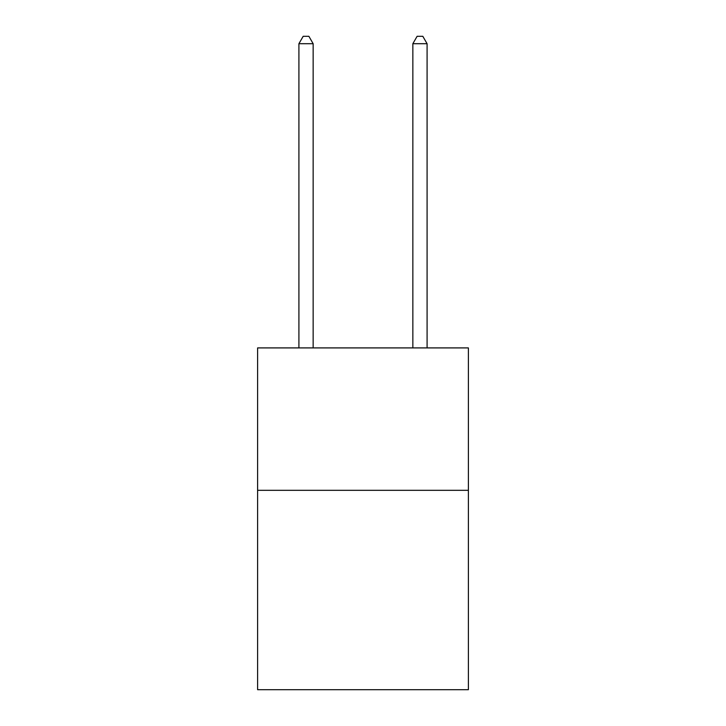<?xml version="1.0" encoding="UTF-8"?>
<svg xmlns="http://www.w3.org/2000/svg" width="726" height="726" viewBox="0 0 726 726"><rect width="100%" height="100%" fill="white"/><g stroke="black" fill="none" stroke-linecap="round" stroke-linejoin="round"><path stroke-width="1.09" d="M468.388 490.322L468.388 689.7L257.612 689.7L257.612 347.908L468.388 347.908L468.388 490.322L257.612 490.322M313.151 347.908L313.151 43.705L298.912 43.705L298.912 347.908M298.912 43.705L303.187 36.3L308.886 36.3L313.151 43.705M427.088 347.908L427.088 43.705L412.849 43.705L412.849 347.908M412.849 43.705L417.114 36.3L422.813 36.3L427.088 43.705"/></g></svg>
